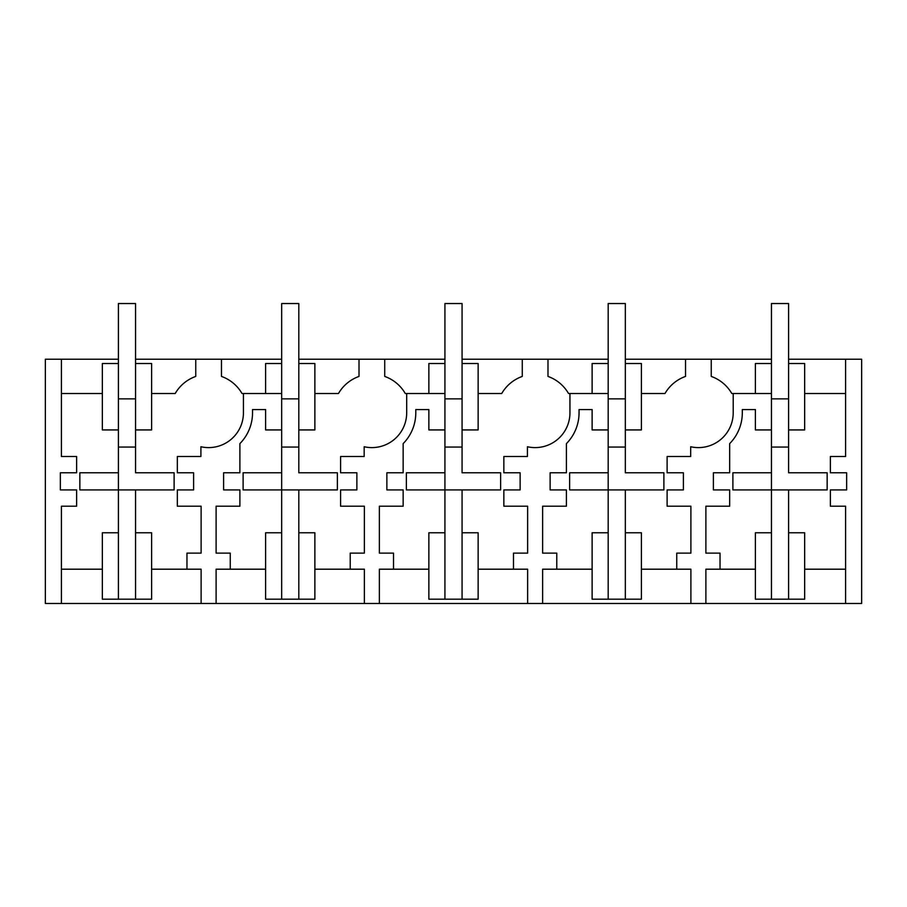 <?xml version="1.0" encoding="UTF-8"?>
<svg xmlns="http://www.w3.org/2000/svg" width="907" height="907" viewBox="0 0 907 907"><rect width="100%" height="100%" fill="white"/><g stroke="black" fill="none" stroke-linecap="round" stroke-linejoin="round"><path stroke-width="1.36" d="M102.344 532.772L102.344 599.187L118.409 599.187L118.409 532.772L102.344 532.772M118.409 472.785L79.85 472.785L79.85 489.927L118.409 489.927L118.409 429.929L102.344 429.929L102.344 363.514L118.409 363.514L118.409 447.072L135.551 447.072L135.551 429.929L151.616 429.929L151.616 363.514L135.551 363.514L135.551 472.785L174.11 472.785L174.11 489.927L135.551 489.927L135.551 532.772L151.616 532.772L151.616 599.187L118.409 599.187M135.551 532.772L135.551 599.187M61.415 603.472L45.35 603.472L45.35 359.229L61.415 359.229L61.415 456.504L76.63 456.504L76.63 472.785L60.35 472.785L60.35 489.927L76.63 489.927L76.63 506.208L61.415 506.208L61.415 603.472L861.65 603.472L861.65 359.229L845.585 359.229L845.585 456.504L830.37 456.504L830.37 472.785L846.65 472.785L846.65 489.927L830.37 489.927L830.37 506.208L845.585 506.208L845.585 603.472M135.551 489.927L118.409 489.927L118.409 532.772M151.616 393.513L175.21 393.513A38.57 38.57 0 0 1 195.753 376.428L195.753 359.229L221.467 359.229L221.467 376.428A38.57 38.57 0 0 1 242.01 393.513L281.669 393.513M243.427 393.513L243.427 412.787A34.817 34.817 0 0 1 200.9 446.743L200.9 456.504L177.33 456.504L177.33 472.785L193.61 472.785L193.61 489.927L177.33 489.927L177.33 506.208L201.116 506.208L201.116 553.123L186.967 553.123L186.967 569.199L151.616 569.199M61.415 393.513L102.344 393.513M61.415 569.199L102.344 569.199M265.604 393.513L265.604 363.514L281.669 363.514L281.669 429.929L265.604 429.929L265.604 409.579L252.531 409.579L252.531 412.787A43.921 43.921 0 0 1 239.89 443.625L239.89 472.785L223.61 472.785L223.61 489.927L239.89 489.927L239.89 506.208L216.104 506.208L216.104 553.123L230.253 553.123L230.253 569.199L216.104 569.199L216.104 603.472M201.116 603.472L201.116 569.199L186.967 569.199M195.753 359.229L135.551 359.229M118.409 359.229L61.415 359.229M221.467 359.229L281.669 359.229M298.811 359.229L444.929 359.229M462.071 359.229L608.189 359.229M625.331 359.229L771.449 359.229M788.591 359.229L845.585 359.229M462.071 532.772L462.071 599.187L478.136 599.187L478.136 532.772L462.071 532.772L462.071 489.927L500.63 489.927L500.63 472.785L462.071 472.785L462.071 429.929L478.136 429.929L478.136 363.514L462.071 363.514L462.071 447.072L444.929 447.072L444.929 363.514L428.864 363.514L428.864 393.513L444.929 393.513M625.331 532.772L625.331 599.187L641.396 599.187L641.396 532.772L625.331 532.772L625.331 489.927L663.89 489.927L663.89 472.785L625.331 472.785L625.331 429.929L641.396 429.929L641.396 363.514L625.331 363.514L625.331 447.072L608.189 447.072L608.189 363.514L592.124 363.514L592.124 393.513L608.189 393.513M827.15 472.785L827.15 489.927L827.15 472.785L788.591 472.785L788.591 429.929L804.656 429.929L804.656 363.514L788.591 363.514L788.591 447.072L771.449 447.072L771.449 363.514L755.384 363.514L755.384 393.513L771.449 393.513M711.247 359.229L711.247 376.428A38.57 38.57 0 0 1 731.79 393.513L733.207 393.513L733.207 412.787A34.817 34.817 0 0 1 690.681 446.743L690.681 456.504L667.11 456.504L667.11 472.785L683.39 472.785L683.39 489.927L667.11 489.927L667.11 506.208L690.896 506.208L690.896 553.123L676.747 553.123L676.747 569.199L641.396 569.199M755.384 393.513L733.207 393.513M641.396 393.513L664.99 393.513A38.57 38.57 0 0 1 685.533 376.428L685.533 359.229M827.15 489.927L732.89 489.927L732.89 472.785L771.449 472.785L771.449 429.929L755.384 429.929L755.384 409.579L742.311 409.579L742.311 412.787A43.921 43.921 0 0 1 729.67 443.625L729.67 472.785L713.39 472.785L713.39 489.927L729.67 489.927L729.67 506.208L705.884 506.208L705.884 553.123L720.033 553.123L720.033 569.199L705.884 569.199L705.884 603.472M845.585 393.513L804.656 393.513M788.591 489.927L788.591 599.187L804.656 599.187L804.656 532.772L788.591 532.772M845.585 569.199L804.656 569.199M690.896 603.472L690.896 569.199L676.747 569.199M755.384 569.199L720.033 569.199M771.449 472.785L771.449 532.772L755.384 532.772L755.384 599.187L788.591 599.187M771.449 532.772L771.449 599.187M462.071 489.927L406.37 489.927L406.37 472.785L444.929 472.785L444.929 429.929L428.864 429.929L428.864 409.579L415.791 409.579L415.791 412.787A43.921 43.921 0 0 1 403.15 443.625L403.15 472.785L386.87 472.785L386.87 489.927L403.15 489.927L403.15 506.208L379.364 506.208L379.364 553.123L393.513 553.123L393.513 569.199L379.364 569.199L379.364 603.472M428.864 393.513L406.687 393.513L406.687 412.787A34.817 34.817 0 0 1 364.161 446.743L364.161 456.504L340.59 456.504L340.59 472.785L356.87 472.785L356.87 489.927L340.59 489.927L340.59 506.208L364.376 506.208L364.376 553.123L350.227 553.123L350.227 569.199L314.876 569.199M364.376 603.472L364.376 569.199L350.227 569.199M384.727 359.229L384.727 376.428A38.57 38.57 0 0 1 405.27 393.513L406.687 393.513M314.876 393.513L338.47 393.513A38.57 38.57 0 0 1 359.013 376.428L359.013 359.229M298.811 489.927L243.11 489.927L243.11 472.785L281.669 472.785L281.669 429.929L281.669 447.072L298.811 447.072L298.811 429.929L314.876 429.929L314.876 363.514L298.811 363.514L298.811 472.785L337.37 472.785L337.37 489.927L298.811 489.927L298.811 599.187L314.876 599.187L314.876 532.772L298.811 532.772M265.604 569.199L230.253 569.199M281.669 472.785L281.669 599.187L298.811 599.187M281.669 599.187L265.604 599.187L265.604 532.772L281.669 532.772M625.331 489.927L569.63 489.927L569.63 472.785L608.189 472.785L608.189 429.929L592.124 429.929L592.124 409.579L579.051 409.579L579.051 412.787A43.921 43.921 0 0 1 566.41 443.625L566.41 472.785L550.13 472.785L550.13 489.927L566.41 489.927L566.41 506.208L542.624 506.208L542.624 553.123L556.773 553.123L556.773 569.199L542.624 569.199L542.624 603.472M592.124 393.513L569.947 393.513L569.947 412.787A34.817 34.817 0 0 1 527.42 446.743L527.42 456.504L503.85 456.504L503.85 472.785L520.13 472.785L520.13 489.927L503.85 489.927L503.85 506.208L527.636 506.208L527.636 553.123L513.487 553.123L513.487 569.199L478.136 569.199M527.636 603.472L527.636 569.199L513.487 569.199M547.987 359.229L547.987 376.428A38.57 38.57 0 0 1 568.53 393.513L569.947 393.513M478.136 393.513L501.73 393.513A38.57 38.57 0 0 1 522.273 376.428L522.273 359.229M428.864 569.199L393.513 569.199M444.929 472.785L444.929 599.187L462.071 599.187M444.929 599.187L428.864 599.187L428.864 532.772L444.929 532.772M592.124 569.199L556.773 569.199M608.189 472.785L608.189 599.187L625.331 599.187M608.189 599.187L592.124 599.187L592.124 532.772L608.189 532.772M118.409 363.514L118.409 303.528L135.551 303.528L135.551 363.514M118.409 398.865L135.551 398.865M174.11 489.927L174.11 472.785M79.85 489.927L79.85 472.785M281.669 363.514L281.669 303.528L298.811 303.528L298.811 363.514M281.669 398.865L298.811 398.865M337.37 489.927L337.37 472.785M243.11 489.927L243.11 472.785M444.929 363.514L444.929 303.528L462.071 303.528L462.071 363.514M444.929 398.865L462.071 398.865M500.63 489.927L500.63 472.785M406.37 489.927L406.37 472.785M608.189 363.514L608.189 303.528L625.331 303.528L625.331 363.514M608.189 398.865L625.331 398.865M663.89 489.927L663.89 472.785M569.63 489.927L569.63 472.785M771.449 363.514L771.449 303.528L788.591 303.528L788.591 363.514M771.449 398.865L788.591 398.865M732.89 489.927L732.89 472.785"/></g></svg>
